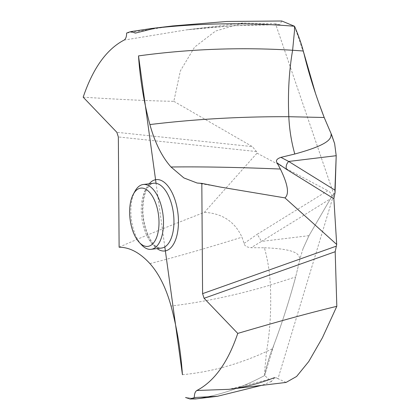 <?xml version="1.0" encoding="UTF-8"?>
<svg xmlns="http://www.w3.org/2000/svg" width="420" height="420" viewBox="0 0 420 420"><rect width="100%" height="100%" fill="white"/><g stroke="black" fill="none" stroke-linecap="round" stroke-linejoin="round"><path stroke-width="0.32" stroke-dasharray="2.1 1.58" d="M172.594 25.951L126.625 33.065M294.53 26.261L304.222 54.632M281.778 21L279.762 24.801L275.515 23.767L333.806 194.334L331.837 196.093C331.364 193.709 330.01 191.903 327.773 190.68L257.182 234.287A6.583 0.389 -121.7 0 1 261.476 241.416L251.123 247.695L264.385 247.763C267.76 259.802 269.75 272.239 270.359 285.075L295.669 276.943C289.096 301.119 281.846 323.757 273.919 344.857L264.637 375.522C241.999 387.692 219.298 395.441 196.544 398.769L185.551 397.493L196.544 398.769L195.683 398.921M286.083 382.421L277.993 378.698L333.806 194.334L335.05 192.659L331.837 196.093L330.445 198.817L331.837 196.093M331.716 135.083L334.635 143.63M308.989 235.667L330.445 198.817L308.989 235.667L303.041 248.656L308.989 235.667L261.476 241.416L330.445 198.817M303.041 248.656L300.248 257.891M264.385 247.763C300.2 249.155 298.814 255.586 299.911 259.282L295.669 276.943C289.091 301.119 281.846 323.757 273.919 344.857L272.375 348.8L273.919 344.857M277.993 378.698L276.024 377.69L274.538 377.606L271.467 381.497L264.637 375.522C266.527 365.92 269.105 357.016 272.375 348.8C269.105 357.016 266.527 365.92 264.637 375.522L264.695 370.734L266.553 351.519C270.133 330.703 271.404 308.553 270.359 285.075C236.67 295.097 203.569 302.08 171.045 306.038M83.181 97.188C126.42 99.86 150.691 100.889 173.828 101.33L180.374 70.859L194.612 47.098L215.549 31.059L243.007 22.995L275.515 23.767M173.828 101.33L252.394 146.622L116.849 132.305M119.112 247.217C139.44 238.082 167.879 226.453 204.43 212.336L257.019 153.153L256.457 151.541L252.394 146.622M257.019 153.153L327.773 190.68M204.43 212.336C222.385 213.407 234.896 221.692 241.962 237.19L244.12 243.416C244.451 245.868 246.787 247.296 251.123 247.695M244.12 243.416L257.182 234.287M271.467 381.497L261.686 385.345M141.514 244.808A32.645 15.976 83.1 0 1 135.02 191.158M164.819 246.908L156.061 183.298M315.462 93.245L318.995 103.436M299.911 259.282L295.669 276.943M264.637 375.517C241.999 387.692 219.298 395.441 196.544 398.769M124.068 40.099L186.553 29.846L232.643 25.793L278.696 24.628M149.247 183.771A35.936 17.588 -96.9 0 0 143.005 217.413A35.936 17.588 -96.9 0 0 157.085 248.593M256.457 151.541L118.346 136.952M149.919 263.608C175.649 257.087 206.33 248.283 241.962 237.19M182.427 374.698C210.646 372.046 238.686 364.324 266.553 351.519L272.375 348.8M276.024 377.69L228.9 389.314M153.694 183.23A32.645 15.976 -96.9 0 0 141.414 213.853A32.645 15.976 -96.9 0 0 157.841 247.648A32.645 15.976 -96.9 0 0 161.537 248.052L158.907 247.753C151.804 246.619 141.887 226.217 142.947 207.328C143.64 190.864 149.468 183.304 153.694 183.23M243.007 22.99L186.553 29.846C217.571 26.15 248.64 24.465 279.762 24.801M197.148 183.031L220.164 187.031"/><path stroke-width="0.63" d="M156.061 183.298L138.506 55.897C189.698 48.941 241.07 47.061 292.614 50.258L294.473 31.043L294.53 26.261C298.331 34.996 301.24 43.239 303.266 50.993C301.24 43.234 298.331 34.991 294.53 26.261C248.209 22.433 201.947 23.021 155.741 28.035C201.947 23.021 248.209 22.433 294.53 26.261L281.778 21L227 21.462L172.594 25.951L150.885 28.576L130.888 31.6A186.522 91.282 83.1 0 0 126.625 33.065C126.599 36.718 125.743 39.065 124.068 40.099C106.554 49.292 92.925 68.323 83.181 97.188L116.849 132.305L118.346 136.952L119.112 247.217C129.628 247.238 139.897 252.698 149.919 263.608C158.991 273.782 166.031 287.926 171.045 306.038C177.035 328.241 180.831 351.125 182.427 374.698L164.819 246.908M130.888 31.6L135.382 33.101L155.741 28.035L150.885 28.576M294.788 154.019C332.467 143.734 330.808 137.671 331.17 133.802L324.198 117.495L331.716 135.083L334.635 143.63L336.205 155.704L335.05 192.659L333.858 198.707L336.693 244.451L284.939 197.888C289.443 194.098 287.921 184.485 280.371 169.045L277.142 162.95C275.51 160.65 276.775 158.791 280.938 157.364L294.788 154.019C291.406 141.981 289.417 129.544 288.808 116.708C287.763 93.224 289.034 71.075 292.614 50.258L303.266 50.993L315.462 93.245M318.995 103.436L324.198 117.495C315.619 95.156 308.963 74.198 304.222 54.632L303.266 50.993M138.506 55.897C140.102 79.469 143.897 102.359 149.893 124.561C154.901 142.674 161.941 156.817 171.014 166.992L183.881 177.928L197.148 183.031L201.821 183.377L202.587 293.648L204.083 298.289L237.752 333.406C228.008 362.276 214.379 381.302 196.865 390.495C195.19 391.534 194.339 393.876 194.308 397.535A186.522 91.282 83.1 0 1 190.045 399L185.551 397.493M331.17 133.802L334.635 143.63L336.205 155.704L334.903 190.124L288.692 161.453L280.938 157.364M336.205 155.704L288.692 161.453A6.583 4.888 -58.2 0 0 286.55 169.36L277.142 162.95M237.752 333.406C283.553 319.967 310.238 312.774 336.819 306.317L322.397 337.79L308.768 361.499L296.609 376.462L286.083 382.421M336.819 306.317L335.181 251.722L204.083 298.289M336.693 244.451L335.181 251.722M261.686 385.345L217.392 396.296L195.683 398.921L190.045 399M217.392 396.296L194.308 397.535M284.939 197.888L220.164 187.031L201.821 183.377M133.397 194.098L135.02 191.158A32.645 15.976 83.1 0 1 143.246 184.496A32.645 15.976 83.1 0 1 146.942 184.905A32.645 15.976 83.1 0 1 163.375 218.699A32.645 15.976 83.1 0 1 151.09 249.317A32.645 15.976 83.1 0 1 147.389 248.908A32.645 15.976 83.1 0 1 141.514 244.808L139.23 242.34A29.353 14.364 83.1 0 1 133.397 194.098A29.353 14.364 83.1 0 1 144.118 188.475A29.353 14.364 83.1 0 1 159.007 222.175A29.353 14.364 83.1 0 1 144.517 246.026A29.353 14.364 83.1 0 1 139.23 242.34M135.382 33.101L155.741 28.035M334.903 190.124L335.05 192.659M157.085 248.593A35.936 17.588 -96.9 0 0 160.713 250.525A35.936 17.588 -96.9 0 0 178.453 221.329A35.936 17.588 -96.9 0 0 160.22 180.07A35.936 17.588 -96.9 0 0 149.247 183.771M149.893 124.561C195.027 119.123 241.332 116.503 288.808 116.708L324.198 117.495M171.014 166.992C202.288 166.614 238.739 167.297 280.371 169.045M333.858 198.707L286.55 169.36M274.538 377.606C259.266 383.549 244.052 387.45 228.895 389.319L196.865 390.495M336.168 246.194L202.587 293.648M151.09 249.317L161.537 248.052A32.645 15.976 -96.9 0 0 173.822 217.434A32.645 15.976 -96.9 0 0 157.395 183.64A32.645 15.976 -96.9 0 0 153.694 183.23L143.246 184.496M286.083 382.431L228.895 389.319"/></g></svg>
